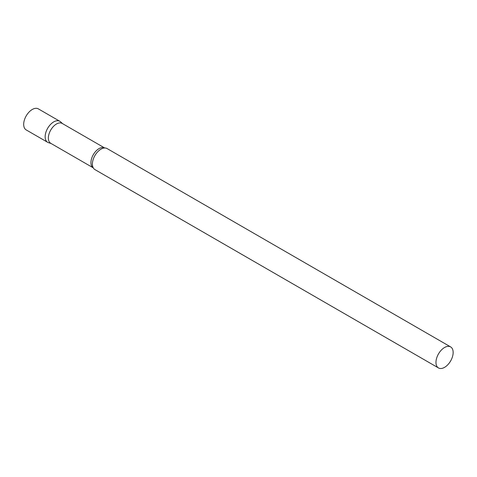 <?xml version="1.0" encoding="UTF-8"?>
<svg xmlns="http://www.w3.org/2000/svg" width="477" height="477" viewBox="0 0 477 477"><rect width="100%" height="100%" fill="white"/><g stroke="black" fill="none" stroke-linecap="round" stroke-linejoin="round"><path stroke-width="0.72" d="M47.664 142.307A12.146 7.012 -60 0 1 45.804 132.576A12.146 7.012 -60 0 1 53.74 121.873A12.146 7.012 -60 0 1 59.816 121.271L38.345 108.875A12.146 7.012 -60 0 0 32.275 109.477A12.146 7.012 -60 0 0 24.339 120.18A12.146 7.012 -60 0 0 26.199 129.917L47.664 142.307M104.719 147.983L62.201 123.436A11.466 6.618 120 0 0 53.364 126.506A11.466 6.618 120 0 0 48.362 138.044A11.466 6.618 120 0 0 50.735 143.297L93.253 167.844A11.466 6.618 120 0 1 90.946 162.633A11.466 6.618 120 0 1 95.907 151.143A11.466 6.618 120 0 1 104.713 147.983M62.559 123.644L60.525 121.79A12.146 7.012 120 0 0 50.956 124.014A12.146 7.012 120 0 0 45.154 136.75A12.146 7.012 120 0 0 48.469 142.665L51.093 143.505M450.634 346.91L107.063 148.55A12.146 7.012 120 0 0 104.338 148.001A12.146 7.012 120 0 0 92.401 164.028A12.146 7.012 120 0 0 93.081 167.505A12.146 7.012 120 0 0 94.917 169.585L438.488 367.946A12.146 7.012 120 0 0 447.849 364.696A12.146 7.012 120 0 0 453.15 352.467A12.146 7.012 120 0 0 450.634 346.91A12.146 7.012 120 0 0 441.273 350.16A12.146 7.012 120 0 0 435.972 362.389A12.146 7.012 120 0 0 438.488 367.946"/></g></svg>
